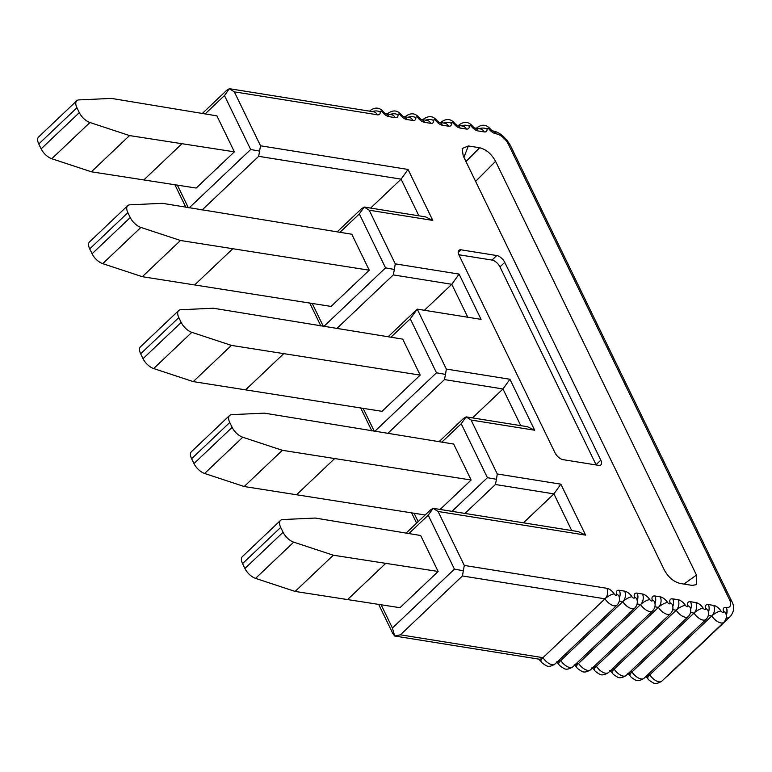<?xml version="1.0" encoding="UTF-8"?>
<svg xmlns="http://www.w3.org/2000/svg" width="772" height="772" viewBox="0 0 772 772"><rect width="100%" height="100%" fill="white"/><g stroke="black" fill="none" stroke-linecap="round" stroke-linejoin="round"><path stroke-width="1.16" d="M309.717 303L320.901 326.025M360.659 407.905L371.843 430.93M411.601 512.82L416.6 523.117M378.608 604.273L392.736 633.349L394.695 636.022L392.417 628.012L381.078 604.669M174.848 184.633L185.859 207.321M177.319 185.029L188.349 207.745M202.264 113.513L226.64 90.372L229.38 88.684L224.469 95.554L205.062 113.966M234.321 91.839L377.286 114.767A7.556 5.529 -80.9 0 0 373.716 111.834L229.332 88.684L234.321 91.839L260.521 145.792L258.659 156.32L202.023 210.08M647.988 674.516L649.792 674.805A9.447 4.651 46.5 0 0 658.941 681.801A9.447 4.651 46.5 0 0 661.807 681.165C658.091 683.509 655.187 684.06 653.083 682.805C649.551 680.701 647.804 679.263 647.833 678.491A7.556 2.384 -32.7 0 1 649.792 674.805L711.813 615.95L708.32 615.39M630.184 671.669L631.988 671.958A9.447 4.651 46.5 0 0 641.136 678.945A9.447 4.651 46.5 0 0 644.002 678.308C640.287 680.653 637.382 681.203 635.279 679.949C631.747 677.845 630 676.407 630.029 675.635A7.556 2.384 -32.7 0 1 631.988 671.958L694.009 613.093L690.515 612.534M612.379 668.813L614.184 669.102A9.447 4.651 46.5 0 0 623.332 676.098A9.447 4.651 46.5 0 0 626.198 675.452C622.483 677.797 619.578 678.347 617.475 677.092C613.952 674.989 612.196 673.551 612.225 672.779A7.556 2.384 -32.7 0 1 614.184 669.102L676.204 610.237L672.711 609.677M594.575 665.956L596.389 666.246A9.447 4.651 46.5 0 0 605.528 673.242A9.447 4.651 46.5 0 0 608.394 672.595C604.679 674.95 601.774 675.49 599.67 674.245C596.148 672.142 594.392 670.694 594.421 669.922A7.556 2.384 -32.7 0 1 596.389 666.246L658.4 607.381L654.907 606.821M576.771 663.1L578.585 663.389A9.447 4.651 46.5 0 0 587.724 670.385A9.447 4.651 46.5 0 0 590.59 669.739C586.874 672.094 583.97 672.644 581.866 671.389C578.344 669.285 576.587 667.848 576.616 667.066A7.556 2.384 -32.7 0 1 578.585 663.389L640.596 604.524L637.103 603.965M558.967 660.243L560.781 660.533A9.447 4.651 46.5 0 0 569.919 667.529A9.447 4.651 46.5 0 0 572.785 666.883C569.07 669.237 566.166 669.787 564.062 668.533C560.54 666.429 558.783 664.991 558.812 664.209A7.556 2.384 -32.7 0 1 560.781 660.533L622.792 601.668L619.298 601.108M541.008 661.363A7.556 2.384 -32.7 0 1 542.977 657.676L604.987 598.821L462.428 575.96L400.417 634.816L394.695 636.022L538.866 659.143A7.556 5.529 -80.9 0 0 542.977 657.676A9.447 4.651 46.5 0 0 552.115 664.673A9.447 4.651 46.5 0 0 554.981 664.036C551.266 666.381 548.361 666.931 546.258 665.676C542.735 663.573 540.979 662.135 541.008 661.363L538.586 659.085M406.024 533.153L430.409 510.012L433.14 508.323L428.228 515.194L408.832 533.606M439.017 441.7L463.403 418.559L466.134 416.88L471.084 420.026L497.274 473.979L560.868 484.179L585.61 535.131L578.363 531.618L433.102 508.323L438.091 511.479L464.29 565.432L462.428 575.96M523.445 522.808L553.92 493.887L495.421 484.507L496.454 479.306L487.421 477.694L461.222 423.741L441.825 442.153M451.967 511.344L487.421 477.694M464.947 513.428L495.421 484.507M414.072 513.216L418.163 521.64M388.075 336.795L417.227 309.128L446.341 369.074L509.925 379.264L534.668 430.226L527.421 426.704L466.095 416.87L461.222 423.741M472.503 417.893L502.977 388.972L444.479 379.592L387.708 433.478M374.729 431.394L436.479 372.789L410.279 318.826L390.883 337.248M446.341 369.074L445.512 374.401L436.479 372.789M445.512 374.401L444.479 379.592M363.13 408.311L374.314 431.326M337.132 231.889L361.518 208.739L364.249 207.06L369.199 210.206L395.254 263.86L459.089 274.099L481.072 319.357L417.227 309.128L410.279 318.826M424.417 310.276L451.794 284.289L393.295 274.909L336.766 328.563M323.786 326.488L385.537 267.874L359.337 213.921L364.21 207.05L425.536 216.884L432.783 220.406L369.199 210.206M395.254 263.86L394.376 269.457L385.537 267.874M394.376 269.457L393.295 274.909M312.187 303.396L323.372 326.421M359.337 213.921L339.941 232.333M504.753 262.355A7.556 3.725 46.5 0 0 496.753 255.542L461.145 249.829A7.556 3.725 46.5 0 0 458.848 250.34A7.556 3.725 46.5 0 0 458.964 255.011L555.029 452.836A7.556 3.725 46.5 0 0 563.029 459.649L598.638 465.362A7.556 3.725 46.5 0 0 600.925 464.84A7.556 3.725 46.5 0 0 600.809 460.18L504.753 262.355L499.976 266.88L596.042 464.705A7.556 3.725 -133.5 0 1 596.158 464.966M696.469 575.063L495.566 161.329C491.484 153.889 486.177 149.363 479.634 147.761L468.372 145.956L462.148 148.523L463.19 155.819L664.431 570.257C668.649 577.688 674.13 582.127 680.875 583.584L692.127 585.388L696.325 584.674L696.469 575.063L683.944 584.076M260.521 145.792L408.041 169.444L401.093 179.152L258.659 156.32M370.628 208.073L401.093 179.152L418.897 215.822M259.691 151.119L250.668 149.507L189.159 207.88M250.668 149.507L224.469 95.554M234.37 151.833L196.204 188.059L91.376 171.799L51.782 158.733A11.339 5.578 -133.5 0 1 41.138 148.851L38.774 143.978A11.339 5.578 -133.5 0 1 38.6 136.982L76.766 100.756A11.339 5.578 -133.5 0 1 78.976 99.906L111.486 98.411L216.903 115.868L234.37 151.833L129.532 135.573L89.948 122.507A11.339 5.578 -133.5 0 1 79.304 112.635L76.939 107.752A11.339 5.578 -133.5 0 1 76.766 100.756M377.286 114.767A7.556 3.725 46.5 0 0 380.2 111.911A7.556 5.481 173 0 0 372.336 111.612M380.2 111.911A1.891 0.926 -133.5 0 1 380.934 111.207A1.891 0.926 -133.5 0 1 382.536 112.287A7.556 3.725 46.5 0 0 388.943 116.63L395.09 117.624A7.556 3.725 46.5 0 0 398.005 114.767A7.556 5.481 173 0 0 390.14 114.468M398.005 114.767A1.891 0.926 -133.5 0 1 398.738 114.053A1.891 0.926 -133.5 0 1 400.34 115.144A7.556 3.725 46.5 0 0 406.748 119.486L412.895 120.471A7.556 3.725 46.5 0 0 415.809 117.624A7.556 5.481 173 0 0 407.944 117.325M415.809 117.624A1.891 0.926 -133.5 0 1 416.542 116.91A1.891 0.926 -133.5 0 1 418.144 118A7.556 3.725 46.5 0 0 424.552 122.343L430.699 123.327A7.556 3.725 46.5 0 0 433.613 120.48A7.556 5.481 173 0 0 425.748 120.171M433.613 120.48A1.891 0.926 -133.5 0 1 434.337 119.766A1.891 0.926 -133.5 0 1 435.948 120.857A7.556 3.725 46.5 0 0 442.356 125.199L448.503 126.183A7.556 3.725 46.5 0 0 451.417 123.337A7.556 5.481 173 0 0 443.553 123.028M451.417 123.337A1.891 0.926 -133.5 0 1 452.141 122.623A1.891 0.926 -133.5 0 1 453.743 123.713A7.556 3.725 46.5 0 0 460.16 128.055L466.307 129.04A7.556 3.725 46.5 0 0 469.222 126.193A7.556 5.481 173 0 0 461.357 125.884M469.222 126.193A1.891 0.926 -133.5 0 1 469.945 125.479A1.891 0.926 -133.5 0 1 471.547 126.56A7.556 3.725 46.5 0 0 477.964 130.912L484.112 131.896A7.556 3.725 46.5 0 0 487.026 129.049A7.556 5.481 173 0 0 479.161 128.741M487.026 129.049A1.891 0.926 -133.5 0 1 487.75 128.335A1.891 0.926 -133.5 0 1 489.351 129.416A7.556 3.725 46.5 0 0 495.769 133.768L496.299 133.845A11.339 5.578 -133.5 0 1 508.294 144.065L729.521 599.67A11.339 5.578 -133.5 0 1 726.259 607.439L726.134 607.419A7.556 3.725 46.5 0 0 723.48 611.414A7.556 4.593 -17.8 0 1 725.902 613.634L725.902 613.634C726.867 616.896 726.172 619.781 723.818 622.3A9.447 4.651 -133.5 0 1 720.952 622.936A9.447 4.651 -133.5 0 1 711.813 615.95A7.556 5.529 -80.9 0 0 713.675 605.422A7.556 3.725 46.5 0 1 720.98 611.019A7.556 2.384 147.3 0 0 711.813 615.95M713.675 605.422L708.329 604.563A7.556 3.725 46.5 0 0 705.676 608.568A7.556 4.593 -17.8 0 1 708.098 610.777L708.098 610.777C709.063 614.039 708.368 616.924 706.013 619.443A9.447 4.651 -133.5 0 1 703.147 620.09A9.447 4.651 -133.5 0 1 694.009 613.093A7.556 5.529 -80.9 0 0 695.871 602.565A7.556 3.725 46.5 0 1 703.176 608.162A7.556 2.384 147.3 0 0 694.009 613.093M695.871 602.565L690.525 601.716A7.556 3.725 46.5 0 0 687.871 605.711A7.556 4.593 -17.8 0 1 690.293 607.921L690.293 607.921C691.258 611.183 690.564 614.068 688.209 616.587A9.447 4.651 -133.5 0 1 685.343 617.233A9.447 4.651 -133.5 0 1 676.204 610.237A7.556 5.529 -80.9 0 0 678.067 599.709A7.556 3.725 46.5 0 1 685.372 605.306A7.556 2.384 147.3 0 0 676.204 610.237M678.067 599.709L672.721 598.86A7.556 3.725 46.5 0 0 670.067 602.855A7.556 4.593 -17.8 0 1 672.489 605.074L672.489 605.074C673.454 608.326 672.759 611.212 670.405 613.73A9.447 4.651 -133.5 0 1 667.539 614.377A9.447 4.651 -133.5 0 1 658.4 607.381A7.556 5.529 -80.9 0 0 660.263 596.862A7.556 3.725 46.5 0 1 667.568 602.449A7.556 2.384 147.3 0 0 658.4 607.381M660.263 596.862L654.917 596.003A7.556 3.725 46.5 0 0 652.263 599.998A7.556 4.593 -17.8 0 1 654.685 602.218L654.685 602.218C655.65 605.47 654.955 608.355 652.601 610.874A9.447 4.651 -133.5 0 1 649.734 611.52A9.447 4.651 -133.5 0 1 640.596 604.524A7.556 5.529 -80.9 0 0 642.458 594.006A7.556 3.725 46.5 0 1 649.763 599.603A7.556 2.384 147.3 0 0 640.596 604.524M642.458 594.006L637.112 593.147A7.556 3.725 46.5 0 0 634.459 597.142A7.556 4.593 -17.8 0 1 636.881 599.361L636.881 599.361C637.846 602.614 637.151 605.499 634.796 608.027A9.447 4.651 -133.5 0 1 631.93 608.664A9.447 4.651 -133.5 0 1 622.792 601.668A7.556 5.529 -80.9 0 0 624.654 591.149A7.556 3.725 46.5 0 1 631.959 596.746A7.556 2.384 147.3 0 0 622.792 601.668M624.654 591.149L619.308 590.291A7.556 3.725 46.5 0 0 616.654 594.286A7.556 4.593 -17.8 0 1 619.076 596.505L619.076 596.505C620.041 599.757 619.347 602.652 616.992 605.171A9.447 4.651 -133.5 0 1 614.126 605.808A9.447 4.651 -133.5 0 1 604.987 598.821A7.556 5.529 -80.9 0 0 606.85 588.293A7.556 3.725 46.5 0 1 614.165 593.89A7.556 2.384 147.3 0 0 604.987 598.821M463.461 570.759L454.428 569.147L392.417 628.012M454.428 569.147L428.228 515.194M438.139 571.473L399.973 607.699L295.136 591.439L255.551 578.373A11.339 5.578 -133.5 0 1 244.907 568.491L242.543 563.618A11.339 5.578 -133.5 0 1 242.369 556.622L280.525 520.396A11.339 5.578 -133.5 0 1 282.735 519.546L315.256 518.051L420.672 535.507L438.139 571.473L333.301 555.213L293.717 542.147A11.339 5.578 -133.5 0 1 283.073 532.275L280.699 527.392A11.339 5.578 -133.5 0 1 280.525 520.396M560.868 484.179L553.92 493.887L571.724 530.547M497.274 473.979L496.454 479.306M509.925 379.264L502.977 388.972L520.782 425.642M420.19 375.115L382.024 411.331L193.251 381.619L153.667 368.553A11.339 5.578 -133.5 0 1 143.023 358.671L140.658 353.798A11.339 5.578 -133.5 0 1 140.485 346.802L178.65 310.576A11.339 5.578 -133.5 0 1 180.86 309.726L213.371 308.231L402.723 339.14L420.19 375.115L231.417 345.393L191.832 332.327A11.339 5.578 -133.5 0 1 181.188 322.455L178.824 317.572A11.339 5.578 -133.5 0 1 178.65 310.576M193.251 381.619L231.417 345.393M471.132 480.02L282.359 450.308L242.775 437.242A11.339 5.578 -133.5 0 1 232.131 427.36L229.757 422.487A11.339 5.578 -133.5 0 1 229.583 415.49A11.339 5.578 -133.5 0 1 231.803 414.641L264.313 413.136L453.666 444.054L471.132 480.02L440.127 509.443M425.16 514.992L244.193 486.524L204.609 473.468A11.339 5.578 -133.5 0 1 193.965 463.586L191.601 458.713A11.339 5.578 -133.5 0 1 191.427 451.707L229.583 415.49M244.193 486.524L282.359 450.308M295.136 591.439L333.301 555.213M91.376 171.799L129.532 135.573M459.089 274.099L451.794 284.289L467.793 317.234M458.848 254.75L491.976 260.067A7.556 3.725 -133.5 0 1 499.976 266.88M369.248 270.2L331.082 306.426L142.309 276.704L102.724 263.648A11.339 5.578 -133.5 0 1 92.08 253.766L89.716 248.893A11.339 5.578 -133.5 0 1 89.542 241.887L127.708 205.67A11.339 5.578 -133.5 0 1 129.918 204.821L162.429 203.316L351.781 234.234L369.248 270.2L180.474 240.488L140.89 227.422A11.339 5.578 -133.5 0 1 130.246 217.54L127.882 212.667A11.339 5.578 -133.5 0 1 127.708 205.67M142.309 276.704L180.474 240.488M369.817 111.207A9.447 4.651 -133.5 0 1 370.386 110.377L369.556 111.168M387.621 114.063A9.447 4.651 -133.5 0 1 388.191 113.233L387.361 114.024M405.425 116.919A9.447 4.651 -133.5 0 1 405.995 116.089L405.165 116.871M423.23 119.776A9.447 4.651 -133.5 0 1 423.799 118.946L422.969 119.728M441.034 122.623A9.447 4.651 -133.5 0 1 441.603 121.802L440.773 122.584M458.838 125.479A9.447 4.651 -133.5 0 1 459.408 124.649L458.578 125.44M476.642 128.335A9.447 4.651 -133.5 0 1 477.212 127.505L476.382 128.297M666.786 676.426A18.895 9.303 46.5 0 0 668.118 675.548L730.129 616.683A18.895 9.303 -133.5 0 1 726.153 618.102M646.087 676.32A7.556 5.529 -80.9 0 0 649.792 674.805M628.283 673.464A7.556 5.529 -80.9 0 0 631.988 671.958M610.478 670.607A7.556 5.529 -80.9 0 0 614.184 669.102M592.674 667.751A7.556 5.529 -80.9 0 0 596.389 666.246M574.87 664.904A7.556 5.529 -80.9 0 0 578.585 663.389M557.075 662.048A7.556 5.529 -80.9 0 0 560.781 660.533M400.417 634.816L542.977 657.676M408.041 169.444L432.783 220.406M723.48 611.414A1.891 0.926 -133.5 0 1 722.814 612.418A1.891 0.926 -133.5 0 1 720.98 611.019M705.676 608.568A1.891 0.926 -133.5 0 1 705.01 609.562A1.891 0.926 -133.5 0 1 703.176 608.162M687.871 605.711A1.891 0.926 -133.5 0 1 687.205 606.705A1.891 0.926 -133.5 0 1 685.372 605.306M670.067 602.855A1.891 0.926 -133.5 0 1 669.401 603.849A1.891 0.926 -133.5 0 1 667.568 602.449M652.263 599.998A1.891 0.926 -133.5 0 1 651.597 601.002A1.891 0.926 -133.5 0 1 649.763 599.603M634.459 597.142A1.891 0.926 -133.5 0 1 633.793 598.146A1.891 0.926 -133.5 0 1 631.959 596.746M616.654 594.286A1.891 0.926 -133.5 0 1 615.988 595.289A1.891 0.926 -133.5 0 1 614.165 593.89M464.29 565.432L606.85 588.293M585.61 535.131L438.091 511.479M534.668 430.226L471.084 420.026M382.536 112.287A7.556 1.052 -38.9 0 1 383.636 112.065C379.882 107.433 375.462 106.874 370.386 110.377M385.604 113.745A7.556 5.529 99.1 0 1 388.943 116.63M395.09 117.624A7.556 5.529 -80.9 0 0 391.52 114.69L385.575 113.735M400.34 115.144A7.556 1.052 -38.9 0 1 401.44 114.922C397.677 110.29 393.266 109.73 388.191 113.233M403.409 116.601A7.556 5.529 99.1 0 1 406.748 119.486M412.895 120.471A7.556 5.529 -80.9 0 0 409.314 117.537L403.38 116.591M418.144 118A7.556 1.052 -38.9 0 1 419.244 117.778C415.481 113.146 411.071 112.577 405.995 116.089M421.213 119.457A7.556 5.529 99.1 0 1 424.552 122.343M430.699 123.327A7.556 5.529 -80.9 0 0 427.119 120.393L421.184 119.448M435.948 120.857A7.556 1.052 -38.9 0 1 437.048 120.635C433.285 116.003 428.875 115.433 423.799 118.946M439.007 122.314A7.556 5.529 99.1 0 1 442.356 125.199M448.503 126.183A7.556 5.529 -80.9 0 0 444.923 123.25L438.988 122.294M453.743 123.713A7.556 1.052 -38.9 0 1 454.853 123.491C451.089 118.849 446.679 118.29 441.603 121.802M456.812 125.16A7.556 5.529 99.1 0 1 460.16 128.055M466.307 129.04A7.556 5.529 -80.9 0 0 462.727 126.106L456.792 125.151M471.547 126.56A7.556 1.052 -38.9 0 1 472.657 126.347C468.893 121.706 464.474 121.146 459.408 124.649M474.616 128.017A7.556 5.529 99.1 0 1 477.964 130.912M484.112 131.896A7.556 5.529 -80.9 0 0 480.531 128.963L474.597 128.007M489.351 129.416A7.556 1.052 -38.9 0 1 490.461 129.194C486.698 124.562 482.278 124.002 477.212 127.505M492.42 130.873A7.556 5.529 99.1 0 1 495.769 133.768M496.299 133.845A7.556 5.529 -80.9 0 0 492.719 130.912A7.556 5.529 -80.9 0 0 492.459 130.883M492.401 130.864L492.719 130.912C499.359 132.07 505.226 136.856 510.321 145.29A7.556 3.561 154.1 0 0 508.294 144.065M729.521 599.67A7.556 3.561 -25.9 0 1 731.547 600.896C734.741 606.435 734.268 611.694 730.129 616.683M726.259 615.226A7.556 5.529 -80.9 0 0 726.259 607.439M726.134 607.419A7.556 5.529 99.1 0 1 726.22 614.985M708.329 604.563A7.556 5.529 99.1 0 1 708.416 612.128M690.525 601.716A7.556 5.529 99.1 0 1 690.622 609.272M672.721 598.86A7.556 5.529 99.1 0 1 672.817 606.416M654.917 596.003A7.556 5.529 99.1 0 1 655.013 603.569M637.112 593.147A7.556 5.529 99.1 0 1 637.209 600.712M619.308 590.291A7.556 5.529 99.1 0 1 619.405 597.856M245.95 389.513L284.115 353.296M153.667 368.553L191.832 332.327M143.023 358.671L181.188 322.455M140.658 353.798L178.824 317.572M296.892 494.427L335.058 458.201M204.609 473.468L242.775 437.242M193.965 463.586L232.131 427.36M191.601 458.713L229.757 422.487M347.834 599.333L386 563.116M255.551 578.373L293.717 542.147M244.907 568.491L283.073 532.275M242.543 563.618L280.699 527.392M144.065 179.693L182.231 143.476M51.782 158.733L89.948 122.507M41.138 148.851L79.304 112.635M38.774 143.978L76.939 107.752M491.976 260.067L496.753 255.542M596.042 464.705L600.809 460.18M461.145 249.829L458.221 252.608M475.6 181.381L495.566 161.329M479.634 147.761L465.95 161.502M463.904 157.285L468.372 145.956M195.007 284.607L233.173 248.381M102.724 263.648L140.89 227.422M92.08 253.766L130.246 217.54M89.716 248.893L127.882 212.667M666.226 676.967L668.118 675.548M723.818 622.3L661.807 681.165M647.833 678.491L645.411 676.214M706.013 619.443L644.002 678.308M630.029 675.635L627.607 673.358M688.209 616.587L626.198 675.452M612.225 672.779L609.803 670.501M670.405 613.73L608.394 672.595M594.421 669.922L591.999 667.645M652.601 610.874L590.59 669.739M576.616 667.066L574.194 664.788M634.796 608.027L572.785 666.883M558.812 664.209L556.39 661.932M616.992 605.171L554.981 664.036M385.363 113.696L383.636 112.065M403.167 116.553L401.44 114.922M420.972 119.409L419.244 117.778M438.776 122.266L437.048 120.635M456.58 125.122L454.853 123.491M474.384 127.978L472.657 126.347M492.189 130.835L490.461 129.194M510.321 145.29L731.547 600.896"/></g></svg>
